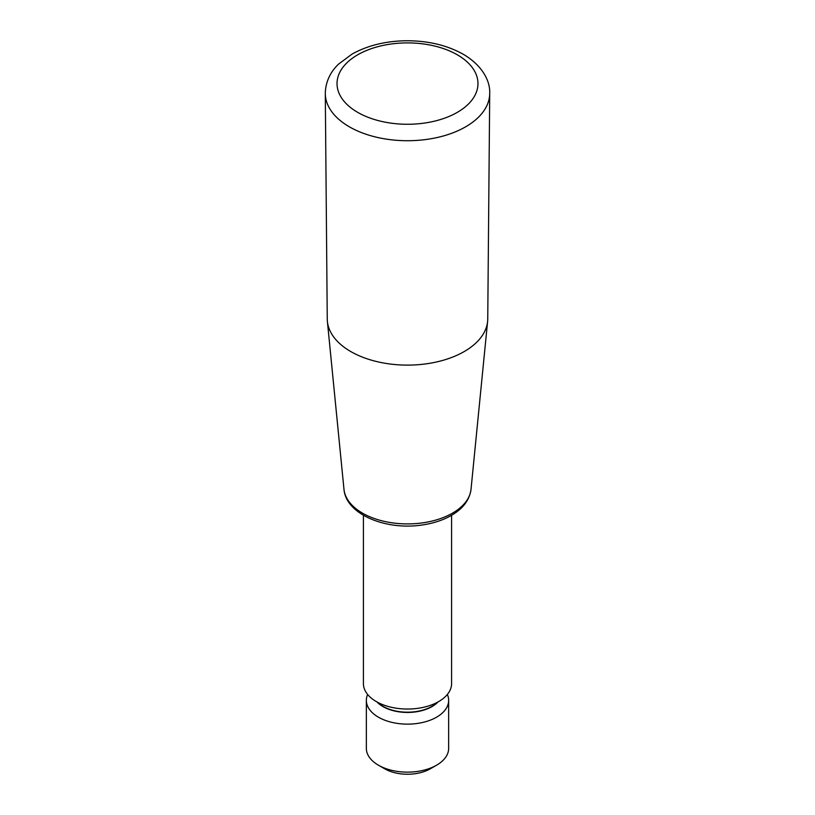 <?xml version="1.0" encoding="UTF-8"?>
<svg xmlns="http://www.w3.org/2000/svg" width="815" height="815" viewBox="0 0 815 815"><rect width="100%" height="100%" fill="white"/><g stroke="black" fill="none" stroke-linecap="round" stroke-linejoin="round"><path stroke-width="1.22" d="M451.591 515.284L451.591 683.581A44.092 25.459 180 0 1 438.674 701.583A44.092 25.459 180 0 1 390.63 707.104A44.092 25.459 180 0 1 363.409 683.581L363.409 515.284M366.353 700.38L366.353 748.384A41.147 23.757 0 0 0 378.405 765.183A41.147 23.757 0 0 0 436.596 765.183L436.596 765.183A41.147 23.757 0 0 0 448.647 748.384L448.647 700.38A41.147 23.757 180 0 1 407.5 724.138A41.147 23.757 180 0 1 366.353 700.38A41.147 23.757 180 0 1 367.647 694.472M430.361 768.779L436.596 765.183L430.361 768.779A32.335 18.664 0 0 1 384.639 768.779L378.405 765.183M447.353 694.472A41.147 23.757 180 0 1 448.647 700.38M325.287 93.491L327.253 319.011A80.247 46.333 0 0 0 327.386 321.416A80.247 46.333 0 0 0 350.756 351.54A80.247 46.333 0 0 0 436.086 362.074A80.247 46.333 0 0 0 487.615 321.416A80.247 46.333 0 0 0 487.747 319.011L489.713 93.491A82.213 47.464 180 0 1 438.776 137.154A82.213 47.464 180 0 1 349.36 126.814A82.213 47.464 180 0 1 325.287 93.491C325.613 78.861 333.111 69.275 338.582 64.11L352.029 54.106C367.494 45.518 385.526 41.066 406.115 40.75C427.895 40.658 446.946 45.161 463.246 54.259C482.47 65.485 490.355 81.235 489.713 93.491M357.673 112.348A70.457 40.679 0 0 0 475.563 94.112A70.457 40.679 0 0 0 389.264 44.285A70.457 40.679 0 0 0 357.673 112.348M437.991 701.97A34.688 20.029 180 0 1 407.5 712.453A34.688 20.029 180 0 1 377.009 701.97M377.539 702.255A34.688 20.029 0 0 0 432.021 706.33A34.688 20.029 0 0 0 437.461 702.255M487.615 321.416L471.029 489.265A63.631 36.736 180 0 1 430.167 521.498A63.631 36.736 180 0 1 362.502 513.144A63.631 36.736 180 0 1 343.971 489.265L327.386 321.416M471.029 489.265C469.593 499.799 463.215 508.417 451.887 515.111C443.391 520.082 433.427 523.383 422.007 525.013C386.015 530.534 345.957 514.459 343.971 489.265"/></g></svg>
